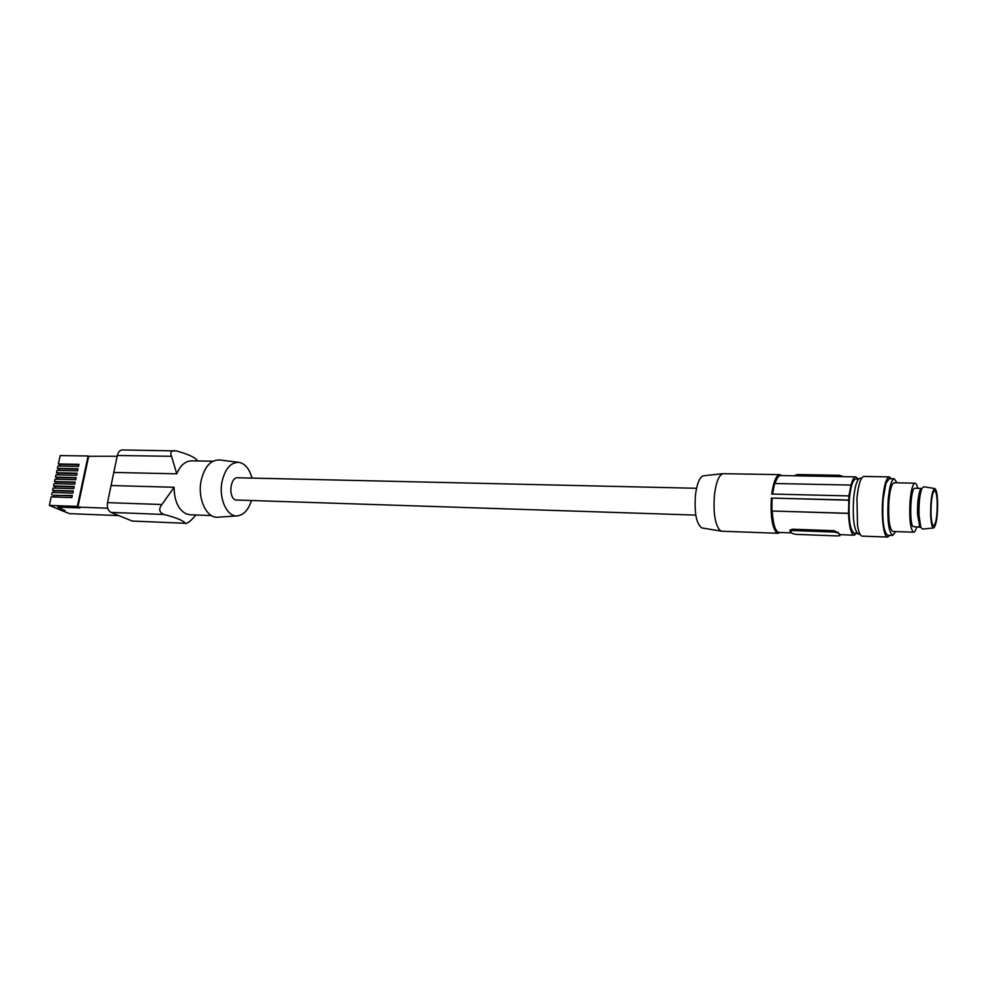 <?xml version="1.0" encoding="UTF-8"?>
<svg xmlns="http://www.w3.org/2000/svg" width="987" height="987" viewBox="0 0 987 987"><rect width="100%" height="100%" fill="white"/><g stroke="black" fill="none" stroke-linecap="round" stroke-linejoin="round"><path stroke-width="1.48" d="M857.074 533.227L854.298 533.128C849.93 530.118 848.302 518.619 849.4 498.62C850.72 486.221 852.854 479.682 855.803 479.003L858.567 479.053M860.035 534.238L858.616 534.189C854.162 531.117 852.497 519.261 853.607 498.645C854.952 485.715 857.148 478.892 860.17 478.177L861.577 478.202M889.805 535.324L887.634 537.064L862.231 536.126C860.22 535.867 858.641 532.227 857.493 525.183L856.963 498.25C858.382 484.469 860.701 477.202 863.884 476.437L889.299 476.894L891.36 478.757M887.634 537.064C883.76 537.57 881.095 517.274 882.76 498.891C884.13 484.999 886.314 477.659 889.299 476.894M895.727 531.574L892.704 535.423L887.695 535.25C883.575 532.153 882.045 520.198 883.118 499.385L885.931 483.371L889.275 478.72L894.271 478.806L897.084 482.828M892.704 535.423C888.633 532.338 887.128 520.371 888.201 499.521C889.472 486.443 891.495 479.534 894.271 478.806M916.627 527.243C915.702 530.525 914.715 532.178 913.654 532.203L892.84 531.475C889.336 528.81 888.041 518.508 888.966 500.594C890.052 489.342 891.804 483.396 894.197 482.766L915.023 483.174C916.072 483.26 916.96 484.975 917.7 488.294M913.654 532.203C910.347 529.525 909.15 519.174 910.051 501.125C911.1 489.799 912.753 483.815 915.023 483.174M933.542 527.971L922.524 529.094L920.785 527.292L919.033 515.165C918.774 503.21 919.724 494.302 921.87 488.454L914.912 488.232C910.779 487.01 908.965 521.987 912.938 526.515L920.809 527.354M856.728 533.214L854.224 535.225C851.065 534.275 849.165 526.996 848.499 513.388L848.931 495.918L851.016 485.172C852.46 479.719 854.063 476.968 855.84 476.894L858.221 479.04M780.1 532.499L778.138 533.301L776.263 532.375C772.056 526.663 770.415 515.226 771.353 498.065L848.573 500.039M848.931 495.918L771.76 494.043C773.5 481.693 776.164 475.216 779.767 474.636L722.916 473.686C718.918 475.117 716.106 482.1 714.477 494.61C713.132 512.253 714.909 524.146 719.819 530.29L721.892 531.216L778.138 533.301M772.525 494.068L774.635 483.494L850.942 485.073M703.83 475.746L703.398 475.796C699.635 477.116 696.995 483.445 695.477 494.795C694.219 513.104 696.378 524.159 701.942 527.946L702.399 528.02M848.697 500.212L771.353 498.065M848.425 513.302L771.846 511.007L772.093 498.238M848.499 513.388L771.846 511.007M791.71 532.918L779.039 532.449C775.35 531.5 773.08 524.393 772.229 511.106M789.995 530.414L792.314 529.217L834.397 530.71L837.988 532.906L834.274 532.042L792.191 530.525L792.314 529.217M792.191 530.525L789.97 531.166L792.302 533.523L795.966 534.374L837.729 535.929L840.097 535.608L838.049 532.227M840.159 534.621L854.224 535.225M840.171 534.695L837.988 532.906M775.042 483.507C776.707 478.251 778.57 475.598 780.631 475.537L855.84 476.894M779.767 474.636L781.667 475.549M839.32 476.598L797.533 475.845L797.656 474.55L839.443 475.29L839.32 476.598M839.443 475.29L843.49 476.672M795.399 475.278L797.656 474.55M695.798 515.103L235.449 499.99C228.071 497.152 230.181 476.955 237.744 477.77L696.538 488.281M251.352 500.865C248.366 509.835 243.814 514.832 237.719 515.843C227.257 517.546 218.435 498.719 222.05 481.607C225.221 468.443 230.946 462.039 239.199 462.397C245.232 463.742 249.489 468.985 251.981 478.09M238.57 462.323L219.879 459.991C210.86 459.584 204.617 466.432 201.151 480.533C197.215 498.854 206.875 519.039 218.287 517.176L237.127 515.88M211.44 515.584L189.997 514.758L186.062 513.832C178.252 509.563 174.267 500.705 174.094 487.257L111.075 485.53L113.789 472.44L176.747 473.822C180.35 465.383 185.272 461.052 191.503 460.855L212.933 461.213M185.383 523.283L132.184 521.05L185.383 523.283C183.36 520.568 176.217 517.632 163.928 514.474C159.117 512.327 158.451 509.008 161.942 504.517L174.094 487.257M185.889 523.517C187.912 523.024 190.442 521.087 193.477 517.719L195.957 514.98M111.075 485.53L107.509 502.63C106.855 507.429 108.027 510.686 111.025 512.413L132.184 521.05M197.548 460.88C195.648 457.647 188.653 454.341 176.55 450.948L122.388 449.936C119.908 450.121 118.218 451.972 117.317 455.5L113.789 472.44M174.255 450.565C170.911 451.022 170.011 452.934 171.553 456.302L176.747 473.822M49.35 505.393L61.589 510.538L65.154 510.674L57.715 507.096L79.91 507.923L77.356 506.417L49.35 505.393L51.201 496.893L71.866 497.571L72.322 495.474L53.199 495.425M51.645 494.808L52.163 492.464L72.828 493.105L73.272 490.995L52.607 490.379L54.162 491.008M52.607 490.379L53.125 488.034L73.778 488.639L74.235 486.542L53.569 485.962L55.112 486.591M53.569 485.962L54.075 483.63L74.728 484.185L75.185 482.088L54.532 481.545L56.074 482.187M54.532 481.545L55.038 479.213L75.691 479.731L76.135 477.646L55.494 477.14L57.024 477.782M55.494 477.14L56 474.809L76.641 475.29L77.085 473.205L56.444 472.736L57.986 473.39M56.444 472.736L56.95 470.417L77.591 470.861L78.035 468.763L57.406 468.344L58.936 468.998M57.406 468.344L57.912 466.024L78.528 466.419L78.985 464.334L58.356 463.952L59.886 464.606M58.356 463.952L60.182 455.575L88.09 455.994L77.356 506.417M64.167 510.205L61.687 510.106M61.589 510.538L69.497 513.635L118.872 515.621M57.715 507.096L78.689 507.429M88.09 455.994L88.682 456.253L77.961 506.664M107.719 508.206L77.874 507.108M88.682 456.253L117.169 456.253M78.898 464.717L59.948 464.359L59.578 466.049M77.948 469.133L58.986 468.739L58.615 470.441M77.011 473.563L58.036 473.131L57.665 474.846M76.061 478.004L57.086 477.535L56.703 479.25M75.111 482.446L56.123 481.94L55.753 483.667M74.148 486.887L55.173 486.357L54.791 488.084M73.198 491.341L54.211 490.773L53.829 492.513M72.248 495.807L53.249 495.19L52.866 496.942M921.685 488.38L920.192 489.984C918.206 495.363 917.33 503.543 917.577 514.523L919.724 526.737M930.642 514.967C930.581 499.114 931.987 490.305 934.849 488.54C936.33 489.466 937.243 493.833 937.588 501.655C937.699 516.176 936.429 524.948 933.751 527.946C932.11 527.885 931.074 523.566 930.642 514.967M920.192 489.984L923.696 486.764L934.627 488.503M931.025 514.227C930.951 500.643 932.147 492.784 934.603 490.662C936.009 491.131 936.885 495.042 937.218 502.371C937.292 515.831 936.095 523.641 933.628 525.812C932.246 525.368 931.383 521.506 931.025 514.227M834.397 530.71L834.274 532.042M107.509 502.63L161.942 504.517M111.025 512.413L163.928 514.474M117.317 455.5L171.553 456.302M703.398 475.796L722.916 473.686M789.945 530.846L790.044 529.92M795.349 475.796L795.436 474.969M701.942 527.946L721.312 531.129M919.193 525.689L920.785 527.292"/></g></svg>
